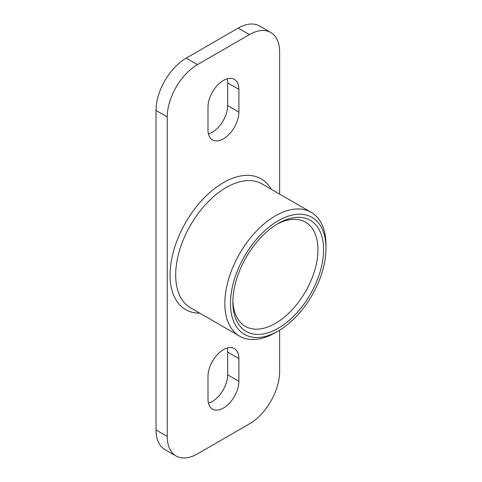 <?xml version="1.0" encoding="UTF-8"?>
<svg xmlns="http://www.w3.org/2000/svg" width="482" height="482" viewBox="0 0 482 482"><rect width="100%" height="100%" fill="white"/><g stroke="black" fill="none" stroke-linecap="round" stroke-linejoin="round"><path stroke-width="0.72" d="M325.983 248.296L325.983 245.055A71.511 41.289 120 0 0 311.173 212.315A71.511 41.289 120 0 0 256.062 231.474A71.511 41.289 120 0 0 224.847 303.443A71.511 41.289 120 0 0 239.656 336.183A71.511 41.289 120 0 0 275.415 332.64L278.222 331.02A67.54 38.994 -60 0 1 230.462 303.443A67.54 38.994 -60 0 1 278.222 220.726A67.54 38.994 -60 0 1 325.983 248.296A67.54 38.994 -60 0 1 278.222 331.02M279.626 194.107L279.626 52.044A42.711 24.66 120 0 0 270.782 32.493A42.711 24.66 120 0 0 249.429 34.608L197.457 64.612A42.711 24.66 120 0 0 167.254 116.921L167.254 436.445A42.711 24.66 120 0 0 176.099 455.996A42.711 24.66 120 0 0 197.457 453.881L249.429 423.877A42.711 24.66 120 0 0 279.626 371.568L279.626 330.182M238.891 89.345L238.891 112.053A21.853 12.616 -60 0 1 229.354 134.044A21.853 12.616 -60 0 1 212.514 139.9A21.853 12.616 -60 0 1 207.989 129.893L207.989 107.191A21.853 12.616 -60 0 1 217.527 85.2A21.853 12.616 -60 0 1 234.366 79.343A21.853 12.616 -60 0 1 238.891 89.345L227.655 82.862A21.853 12.616 120 0 0 227.191 78.795M238.891 358.59L238.891 381.298A21.853 12.616 -60 0 1 229.354 403.289A21.853 12.616 -60 0 1 212.514 409.146A21.853 12.616 -60 0 1 207.989 399.138L207.989 376.436A21.853 12.616 -60 0 1 217.527 354.445A21.853 12.616 -60 0 1 234.366 348.588A21.853 12.616 -60 0 1 238.891 358.59L227.655 352.107A21.853 12.616 120 0 0 227.191 348.04M232.866 302.057A64.148 37.036 120 0 0 278.222 328.248A64.148 37.036 120 0 0 323.579 249.682A64.148 37.036 120 0 0 278.222 223.497A64.148 37.036 120 0 0 232.866 302.057M276.795 224.347A60.172 34.74 -60 0 1 305.498 222.142A60.172 34.74 -60 0 1 317.963 249.682A60.172 34.74 -60 0 1 291.694 310.239A60.172 34.74 -60 0 1 245.326 326.362A60.172 34.74 -60 0 1 232.89 300.4M208.453 403.205A21.853 12.616 120 0 0 227.655 374.809L227.655 352.107M208.453 133.96A21.853 12.616 120 0 0 227.655 105.564L227.655 82.862M176.099 455.996L164.862 449.507A42.711 24.66 -60 0 1 156.017 429.956L156.017 110.432A42.711 24.66 -60 0 1 186.221 58.123L238.192 28.119A42.711 24.66 -60 0 1 259.545 26.004L270.782 32.493M239.656 336.183L190.492 307.799A71.511 41.289 -60 0 1 179.533 250.495A71.511 41.289 -60 0 1 226.251 187.474A71.511 41.289 -60 0 1 262.009 183.931L311.173 212.315M271.282 189.287A75.487 43.585 120 0 0 223.443 182.612A75.487 43.585 120 0 0 171.465 260.214A75.487 43.585 120 0 0 199.771 313.155M238.891 381.298L227.655 374.809M238.891 112.053L227.655 105.564M167.254 436.445L156.017 429.956M249.429 34.608L238.192 28.119M197.457 64.612L186.221 58.123M167.254 116.921L156.017 110.432"/></g></svg>
